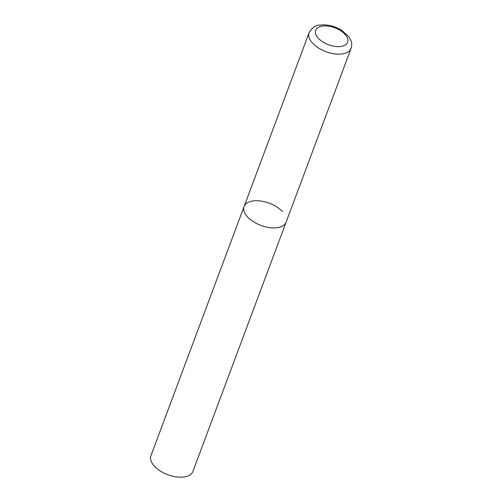 <?xml version="1.0" encoding="UTF-8"?>
<svg xmlns="http://www.w3.org/2000/svg" width="502" height="502" viewBox="0 0 502 502"><rect width="100%" height="100%" fill="white"/><g stroke="black" fill="none" stroke-linecap="round" stroke-linejoin="round"><path stroke-width="0.75" d="M277.562 227.651A22.414 11.872 20.5 0 0 286.102 222.166A22.414 11.872 -159.5 0 1 269.63 227.644A22.414 11.872 -159.5 0 1 247.706 217.052A22.414 11.872 -159.5 0 1 244.123 206.466A22.414 11.872 20.5 0 0 253.516 221.771A22.414 11.872 20.5 0 0 277.562 227.651M309.088 32.699A22.414 11.872 20.5 0 0 318.488 47.997A22.414 11.872 20.5 0 0 342.533 53.883A22.414 11.872 20.5 0 0 351.074 48.399C352.009 45.751 351.933 43.059 350.842 40.311L349.147 37.161L342.063 30.528C334.771 26.022 327.342 24.215 319.787 25.1C315.777 25.1 312.213 27.635 309.088 32.699L244.123 206.466A22.414 11.872 -159.5 0 1 260.594 200.995A22.414 11.872 -159.5 0 1 282.519 211.587M351.074 48.399L192.912 471.422A22.414 11.872 -159.5 0 1 176.434 476.9A22.414 11.872 -159.5 0 1 154.516 466.308A22.414 11.872 -159.5 0 1 150.926 455.728L244.123 206.466M341.14 46.41A17.03 9.023 20.5 0 0 344.905 34.199A17.03 9.023 20.5 0 0 322.215 26.142A17.03 9.023 20.5 0 0 318.45 38.353A17.03 9.023 20.5 0 0 341.14 46.41"/></g></svg>
